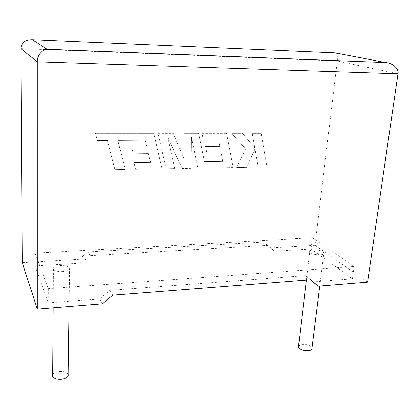 <?xml version="1.0" encoding="UTF-8"?>
<svg xmlns="http://www.w3.org/2000/svg" width="419" height="419" viewBox="0 0 419 419"><rect width="100%" height="100%" fill="white"/><g stroke="black" fill="none" stroke-linecap="round" stroke-linejoin="round"><path stroke-width="0.31" stroke-dasharray="2.1 1.57" d="M68.108 374.151C66.637 372.072 63.662 371.187 59.179 371.496C55.889 371.936 53.737 372.978 52.731 374.623M62.908 271.564C58.173 271.721 55.03 270.988 53.475 269.375C52.763 267.411 55.02 266.154 60.242 265.615C64.94 265.468 68.067 266.201 69.612 267.814C70.35 269.747 68.114 270.993 62.908 271.564M298.569 345.827L302.01 344.371C306.944 344.214 310.28 345.366 312.014 347.828M320.263 254.852C315.098 254.872 311.579 253.935 309.699 252.044C309.212 250.871 310.437 250.159 313.36 249.902C318.487 249.886 321.996 250.824 323.887 252.72C324.374 253.877 323.169 254.59 320.263 254.852M102.351 303.791L99.743 298.81L48.274 302.879L34.997 265.981L81.071 263.148L79.065 259.314L22.354 262.697M20.95 48.635L337.232 60.985L315.009 245.246L270.396 247.907L263.619 242.03L88.09 251.929L79.065 259.314M312.396 237.751L354.228 266.489L48.347 288.66L34.981 253.165L312.396 237.751L311.055 249.001L274.565 251.248L267.736 245.325L90.216 255.658L81.071 263.148M34.981 253.165L34.997 265.981M310.39 279.798L305.545 275.587L109.993 290.341L99.743 298.81M48.347 288.66L48.274 302.879M354.228 266.489L352.52 278.808L312.862 281.945M311.055 249.001L352.52 278.808M274.565 251.248L270.396 247.907M315.009 245.246L367.599 282.149M310.772 279.766L305.545 275.587M112.753 295.186L109.993 290.341M267.736 245.325L263.619 242.03M90.216 255.658L88.09 251.929M397.977 73.781L337.232 60.985C337.662 55.858 336.955 53.15 335.111 52.873M261.252 133.336L267.065 167.04L258.204 167.197L254.982 148.97L246.445 167.401L236.756 167.574L245.529 149.044L231.759 133.336L242.454 133.336L254.768 147.933L252.186 133.336L261.252 133.336L267.065 167.04M267.029 167.024L258.204 167.197M258.172 167.176L254.982 148.97M254.951 148.949L246.445 167.401M246.409 167.38L236.756 167.574M236.725 167.553L245.529 149.044M245.497 149.028L231.759 133.336M231.728 133.315L242.454 133.336M242.418 133.315L254.768 147.933M254.731 147.912L252.186 133.336M252.154 133.315L261.215 133.315M157.984 133.331L173.298 133.331L183.951 158.565L184.182 133.331L198.674 133.331L204.524 161.598L222.735 161.341L221.08 152.835L206.934 152.977L205.629 146.55L219.839 146.456L218.545 139.993L203.393 140.046L202.037 133.331L226.6 133.336L233.184 167.631L197.967 168.249L191.415 137.233L191.101 168.37L182.124 168.527L167.747 137.123L174.817 168.653L166.128 168.805L157.963 133.315L173.298 133.331M173.272 133.315L183.951 158.565M183.925 158.544L184.182 133.331M184.156 133.315L198.674 133.331M198.643 133.315L204.524 161.598M204.493 161.577L222.735 161.341M222.704 161.32L221.08 152.835M221.049 152.815L206.934 152.977M206.902 152.956L205.629 146.55M205.598 146.535L219.839 146.456M219.807 146.441L218.545 139.993M218.514 139.977L203.393 140.046M203.362 140.03L202.037 133.331M202.005 133.315L226.6 133.336M226.569 133.315L233.184 167.631M233.147 167.616L197.967 168.249M197.941 168.228L191.415 137.233M191.389 137.212L191.101 168.37M191.069 168.349L182.124 168.527M182.097 168.506L167.747 137.123M167.72 137.107L174.817 168.653M174.791 168.632L166.128 168.805M166.102 168.784L157.963 133.315M145.309 140.245L117.88 140.433L125.229 169.522L114.995 169.7L107.442 140.47L97.308 140.506L95.417 133.331L153.742 133.331L161.985 168.878L135.588 169.339L133.954 162.598L150.552 162.363L148.478 153.553L133.268 153.705L131.645 147.043L146.922 146.943L145.288 140.224L117.88 140.433M117.859 140.417L125.229 169.522M125.208 169.501L114.995 169.7M114.974 169.679L107.442 140.47M107.421 140.449L97.308 140.506M97.292 140.485L95.417 133.331M95.396 133.31L153.742 133.331M153.715 133.315L161.985 168.878M161.959 168.857L135.588 169.339M135.567 169.318L133.954 162.598M133.928 162.577L150.552 162.363M150.531 162.342L148.478 153.553M148.457 153.532L133.268 153.705M133.247 153.684L131.645 147.043M131.618 147.027L146.922 146.943M146.901 146.922L145.288 140.224M53.203 307.803L53.475 269.375M306.368 280.112L309.699 252.044M319.728 286.057L323.887 252.72M69.067 306.509L69.612 267.814"/><path stroke-width="0.63" d="M52.731 374.623L52.715 376.597C54.192 378.676 57.183 379.556 61.698 379.237C66.663 378.357 68.8 376.66 68.108 374.151L69.067 306.509M319.728 286.057L312.014 347.828C312.427 349.346 311.233 350.321 308.431 350.745C303.466 350.902 300.119 349.755 298.396 347.299L298.569 345.827M318.147 286.182L310.772 279.766L112.753 295.186L102.351 303.791L37.207 309.107L37.197 61.787L20.95 48.635C21.62 42.633 25.381 39.664 32.242 39.737L47.179 49.29C42.277 49.18 36.778 56.005 37.197 61.787L397.977 73.781L367.599 282.149L318.147 286.182L310.39 279.798M20.95 48.635L22.354 262.697L37.207 309.107M47.337 49.28L385.831 62.572C392.634 62.929 399.239 69.041 397.977 73.781M385.611 62.551L335.111 52.873L32.242 39.737M52.715 376.597L53.203 307.803M298.396 347.299L306.368 280.112M385.831 62.572L47.179 49.29"/></g></svg>
